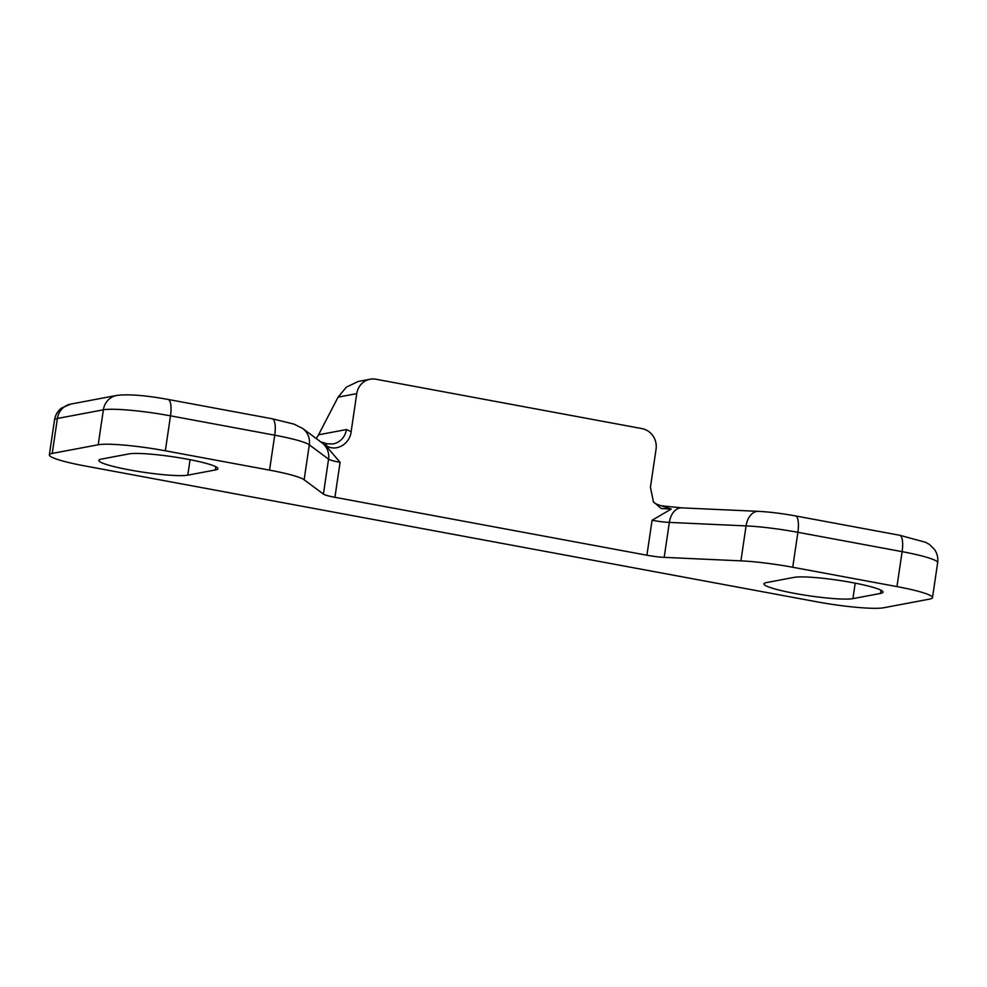 <?xml version="1.0" encoding="UTF-8"?>
<svg xmlns="http://www.w3.org/2000/svg" width="987" height="987" viewBox="0 0 987 987"><rect width="100%" height="100%" fill="white"/><g stroke="black" fill="none" stroke-linecap="round" stroke-linejoin="round"><path stroke-width="1.48" d="M128.927 453.909A46.229 5.231 8.4 0 1 187.098 459.128A46.229 5.231 8.4 0 1 217.893 468.689A46.229 5.231 8.4 0 1 215.388 469.96L187.801 475.154A46.229 5.231 8.4 0 1 136.625 471.169A46.229 5.231 8.4 0 1 98.836 460.374A46.229 5.231 8.4 0 1 101.34 459.103L128.927 453.909M794.029 577.383A46.229 5.231 8.4 0 1 852.213 582.589A46.229 5.231 8.4 0 1 883.007 592.163A46.229 5.231 8.4 0 1 880.503 593.434L852.916 598.628A46.229 5.231 8.4 0 1 801.728 594.643A46.229 5.231 8.4 0 1 763.95 583.848A46.229 5.231 8.4 0 1 766.455 582.577L794.029 577.383M84.882 465.938A53.347 6.033 8.4 0 1 49.35 454.896A53.347 6.033 8.4 0 1 52.237 453.428L98.206 444.767A53.347 6.033 8.4 0 1 165.335 450.788L269.562 470.133A53.347 6.033 8.4 0 1 304.132 479.781L323.403 494.092A17.778 2.011 -171.6 0 0 334.926 497.312L646.904 555.225A17.778 2.011 -171.6 0 0 664.177 557.359L740.916 560.863A53.347 6.033 8.4 0 1 792.734 567.254L896.961 586.599A53.347 6.033 8.4 0 1 932.493 597.641A53.347 6.033 8.4 0 1 929.606 599.109L883.624 607.77A53.347 6.033 8.4 0 1 816.508 601.749L84.882 465.938M370.088 379.23A17.778 16.791 79.3 0 0 356.751 393.628L338.072 397.144L346.363 387.151L358.158 381.488L370.088 379.23A17.778 16.791 79.3 0 1 375.961 379.23L642.006 428.617A17.778 16.791 79.3 0 1 656.059 449.184L650.433 487.245L653.431 501.803L661.253 508.576L671.246 509.045L652.074 520.272L646.904 555.225M333.075 443.94A17.778 16.791 79.3 0 0 333.088 443.94A17.778 16.791 79.3 0 0 346.412 429.555L351.138 431.677L356.751 393.628M351.138 431.677C350.003 444.064 335.346 453.033 325.167 444.804L327.203 443.94M323.403 494.092L328.56 459.14A17.778 2.011 8.4 0 0 340.096 462.36L325.167 444.804M896.961 586.599L902.118 551.647A17.778 5.49 100.5 0 0 899.613 535.25L925.744 542.344L929.581 544.565L934.467 549.414C937.231 553.411 938.279 557.84 937.65 562.689A53.347 6.033 -171.6 0 0 902.118 551.647L797.891 532.301A53.347 6.033 -171.6 0 0 746.073 525.898A17.778 11.795 92.6 0 1 758.411 511.352L681.684 507.861L661.167 505.776L671.246 509.045M338.072 397.144L318.554 434.798L346.412 429.555M316.247 438.536A17.778 16.791 79.3 0 0 316.259 438.499L318.554 434.798M304.132 479.781L309.301 444.816A17.778 17.285 -53.4 0 0 302.627 428.42L321.898 442.744A17.778 17.285 -53.4 0 1 328.56 459.14L309.301 444.816A53.347 6.033 -171.6 0 0 274.719 435.181L170.492 415.835A53.347 6.033 -171.6 0 0 103.376 409.815L57.394 418.476L52.237 453.428M98.206 444.767L103.376 409.815A17.778 16.791 -100.7 0 1 116.713 395.429L70.731 404.09A17.778 16.791 -100.7 0 0 57.394 418.476A53.347 6.033 -171.6 0 0 54.507 419.944L49.35 454.896M269.562 470.133L274.719 435.181A17.778 5.49 -79.5 0 0 272.215 418.772L168 399.427A17.778 5.49 -79.5 0 1 170.492 415.835L165.335 450.788M340.096 462.36L334.926 497.312M740.916 560.863L746.073 525.898L669.346 522.407A17.778 2.011 8.4 0 1 652.074 520.272M681.684 507.861A17.778 11.795 92.6 0 0 669.346 522.407L664.177 557.359M758.411 511.352C769.675 511.945 782 513.462 795.399 515.905A17.778 5.49 100.5 0 1 797.891 532.301L792.734 567.254M880.972 590.226L880.503 593.434M855.198 583.169L852.916 598.628M215.857 466.752L215.388 469.96M190.084 459.695L187.801 475.154M937.65 562.689L932.493 597.641M333.088 443.94L327.289 443.78L320.244 441.707M899.613 535.25L795.399 515.905M302.627 428.42L293.966 424.102L272.215 418.772M168 399.427C145.57 395.343 128.47 394.01 116.713 395.429M54.507 419.944C55.309 415.108 57.604 411.172 61.404 408.137L70.731 404.09M661.167 505.763C651.778 502.901 653.604 500.94 653.221 501.482"/></g></svg>
